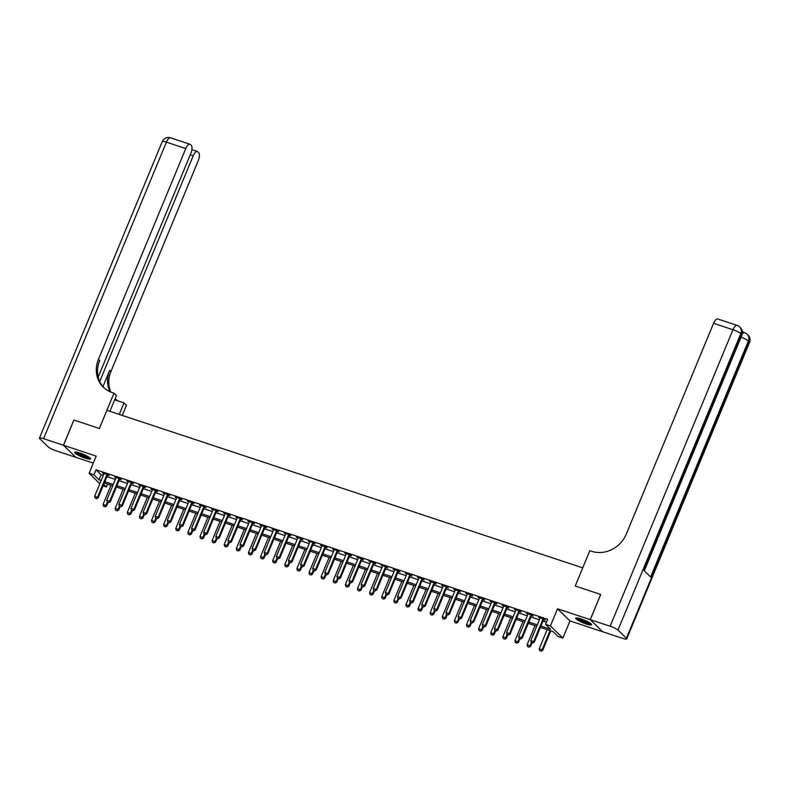 <?xml version="1.0" encoding="UTF-8"?>
<svg xmlns="http://www.w3.org/2000/svg" width="789" height="789" viewBox="0 0 789 789"><rect width="100%" height="100%" fill="white"/><g stroke="black" fill="none" stroke-linecap="round" stroke-linejoin="round"><path stroke-width="1.18" d="M85.192 458.133A8.64 1.47 -157.5 0 0 90.548 458.882A8.64 1.47 -157.5 0 0 79.936 453.024A8.64 1.47 -157.5 0 0 74.58 452.265A8.64 1.47 -157.5 0 0 85.192 458.133M586.247 624A8.64 1.47 -157.5 0 0 591.602 624.76A8.64 1.47 -157.5 0 0 580.99 618.892A8.64 1.47 -157.5 0 0 575.635 618.142A8.64 1.47 -157.5 0 0 586.247 624M107.59 484.111L106.407 486.961L103.103 485.866M98.201 377.053L190.81 153.47A6.647 2.584 108.3 0 0 191.293 145.452L190.297 144.486A6.647 2.584 108.3 0 0 189.883 144.229A6.647 2.584 108.3 0 0 185.77 148.569L166.39 142.158L43.573 438.674L63.436 445.252L73.88 420.034L99.375 428.476L73.929 420.054L63.485 445.262L75.951 457.383L93.28 463.113M557.517 608.812L569.983 620.933L602.697 631.762L590.221 619.641L557.517 608.812L550.416 625.953L562.882 638.074L558.04 636.467L552.981 631.555L540.406 627.393M569.983 620.933L562.882 638.074M600.666 594.423L575.23 586L600.666 594.423L590.221 619.641M540.958 626.062L550.623 629.267L545.564 624.355L547.655 619.306L96.031 469.8L101.081 474.712L103.27 475.432M106.919 476.645L115.381 479.446M119.04 480.659L127.493 483.46M131.152 484.663L139.614 487.464M143.263 488.677L151.725 491.478M155.384 492.691L163.836 495.492M167.495 496.695L175.957 499.496M179.606 500.709L188.068 503.51M191.727 504.723L200.179 507.514M203.838 508.727L212.3 511.528M215.949 512.742L224.411 515.542M228.07 516.746L236.522 519.547M240.181 520.76L248.643 523.561M252.293 524.774L260.755 527.575M264.414 528.778L272.866 531.579M276.525 532.792L284.987 535.593M288.636 536.806L297.098 539.607M300.757 540.81L309.209 543.611M312.868 544.824L321.33 547.625M324.979 548.838L333.441 551.639M337.1 552.842L345.552 555.643M349.211 556.856L357.673 559.657M361.323 560.871L369.785 563.662M373.444 564.875L381.896 567.676M385.555 568.889L394.017 571.69M397.666 572.893L406.128 575.694M409.787 576.907L418.239 579.708M421.898 580.921L430.36 583.722M434.009 584.925L442.471 587.726M446.13 588.939L454.582 591.74M458.241 592.953L466.703 595.754M470.362 596.957L478.815 599.758M482.473 600.971L490.936 603.772M494.585 604.985L503.047 607.777M506.706 608.99L515.158 611.791M518.817 613.004L527.279 615.805M530.928 617.008L539.39 619.809M543.049 621.022L546.471 622.156M543.739 619.582L545.258 620.085L544.41 619.266L538.591 617.333L539.992 618.339M531.628 615.568L533.137 616.071L532.299 615.252L526.48 613.329L527.88 614.325M519.507 611.564L521.026 612.057L520.178 611.238L514.369 609.315L515.769 610.321M507.396 607.55L508.905 608.053L508.067 607.234L502.248 605.301L503.648 606.307M495.285 603.536L496.794 604.039L495.956 603.22L490.137 601.297L491.537 602.293M483.164 599.532L484.683 600.025L483.835 599.206L478.026 597.283L479.426 598.289M471.053 595.517L472.562 596.02L471.723 595.202L465.904 593.279L467.305 594.275M458.942 591.503L460.451 592.006L459.612 591.188L453.793 589.265L455.194 590.271M446.821 587.499L448.339 587.992L447.491 587.174L441.682 585.251L443.083 586.257M434.709 583.485L436.218 583.988L435.38 583.17L429.561 581.246L430.962 582.243M422.598 579.471L424.107 579.974L423.269 579.156L417.45 577.232L418.851 578.238M410.477 575.467L411.996 575.97L411.148 575.151L405.339 573.218L406.739 574.224M398.366 571.453L399.875 571.956L399.037 571.137L393.218 569.214L394.618 570.21M386.255 567.439L387.764 567.942L386.926 567.123L381.107 565.2L382.507 566.206M374.134 563.435L375.653 563.938L374.805 563.119L368.996 561.186L370.386 562.192M362.023 559.421L363.532 559.924L362.693 559.105L356.875 557.182L358.275 558.178M349.912 555.417L351.421 555.91L350.582 555.091L344.763 553.168L346.164 554.174M337.791 551.403L339.309 551.905L338.461 551.087L332.652 549.154L334.043 550.16M325.679 547.388L327.188 547.891L326.35 547.073L320.531 545.15L321.932 546.146M313.568 543.384L315.077 543.877L314.239 543.059L308.42 541.136L309.821 542.142M301.447 539.37L302.966 539.873L302.118 539.055L296.309 537.131L297.7 538.128M289.336 535.356L290.845 535.859L290.007 535.041L284.188 533.117L285.588 534.123M277.225 531.352L278.734 531.845L277.896 531.027L272.077 529.103L273.477 530.109M265.104 527.338L266.623 527.841L265.775 527.022L259.966 525.099L261.356 526.095M252.993 523.324L254.502 523.827L253.663 523.008L247.845 521.085L249.245 522.091M240.882 519.32L242.391 519.823L241.552 519.004L235.733 517.071L237.134 518.077M228.761 515.306L230.28 515.809L229.431 514.99L223.622 513.067L225.013 514.063M216.65 511.292L218.158 511.795L217.32 510.976L211.501 509.053L212.902 510.059M204.538 507.288L206.047 507.791L205.209 506.972L199.39 505.039L200.791 506.045M192.417 503.274L193.936 503.776L193.088 502.958L187.279 501.035L188.67 502.031M180.306 499.269L181.815 499.762L180.977 498.944L175.158 497.021L176.558 498.027M168.195 495.255L169.704 495.758L168.866 494.94L163.047 493.007L164.447 494.013M156.074 491.241L157.593 491.744L156.745 490.926L150.936 489.002L152.326 490.008M143.963 487.237L145.472 487.73L144.634 486.912L138.815 484.988L140.215 485.994M131.852 483.223L133.361 483.726L132.522 482.907L126.704 480.984L128.104 481.98M119.731 479.209L121.25 479.712L120.401 478.893L114.592 476.97L115.983 477.976M107.62 475.205L109.129 475.698L108.29 474.879L102.471 472.956L103.872 473.962M104.01 387.823A27.694 25.08 134.2 0 1 99.67 360.543L98.457 359.36A27.694 25.08 134.2 0 0 103.389 387.241A27.694 25.08 134.2 0 0 112.245 392.597L113.991 393.169L99.375 428.476L106.89 410.319L582.746 567.853L575.23 586L589.847 550.702L591.592 551.284A27.694 25.08 -45.8 0 0 626.269 534.094L713.581 323.303A6.647 2.584 -71.7 0 1 717.684 318.953L737.074 325.374A6.647 2.584 108.3 0 0 732.961 329.723L713.581 323.303M99.848 483.687L89.088 473.242L96.199 456.091L63.485 445.262M89.088 473.242L93.94 474.84L98.99 479.751L101.179 480.481M96.031 469.8L93.94 474.84M545.564 624.355L550.416 625.953M103.724 484.357L106.407 486.961M536.747 626.19L528.295 623.389M524.636 622.176L516.174 619.375M512.525 618.162L504.063 615.361M500.404 614.158L491.951 611.357M488.292 610.144L479.83 607.343M476.181 606.13L467.719 603.329M464.06 602.125L455.608 599.324M451.949 598.111L443.487 595.31M439.838 594.097L431.376 591.296M427.717 590.093L419.265 587.292M415.606 586.079L407.144 583.278M403.495 582.065L395.033 579.274M391.374 578.061L382.921 575.26M379.262 574.047L370.8 571.246M367.141 570.043L358.689 567.242M355.03 566.029L346.568 563.228M342.919 562.015L334.457 559.214M330.798 558.01L322.346 555.209M318.687 553.996L310.225 551.195M306.576 549.982L298.114 547.181M294.455 545.978L286.003 543.177M282.344 541.964L273.882 539.163M270.233 537.95L261.77 535.149M258.111 533.946L249.659 531.145M246 529.932L237.538 527.131M233.889 525.918L225.427 523.127M221.768 521.914L213.316 519.113M209.657 517.9L201.195 515.099M197.546 513.895L189.084 511.094M185.425 509.881L176.973 507.08M173.314 505.867L164.852 503.066M161.203 501.863L152.741 499.062M149.082 497.849L140.629 495.048M136.97 493.835L128.508 491.034M124.859 489.831L116.397 487.03M112.738 485.817L104.286 483.016M104.838 481.684L113.291 484.485M116.95 485.699L125.412 488.499M129.061 489.713L137.523 492.514M141.182 493.717L149.634 496.518M153.293 497.731L161.755 500.532M165.404 501.745L173.866 504.536M177.525 505.749L185.977 508.55M189.636 509.763L198.098 512.564M201.747 513.767L210.209 516.568M213.868 517.781L222.32 520.582M225.979 521.795L234.441 524.596M238.091 525.799L246.553 528.6M250.212 529.813L258.664 532.614M262.323 533.828L270.785 536.628M274.434 537.832L282.896 540.633M286.555 541.846L295.007 544.647M298.666 545.86L307.128 548.661M310.777 549.864L319.239 552.665M322.898 553.878L331.35 556.679M335.009 557.892L343.471 560.683M347.121 561.896L355.583 564.697M359.242 565.91L367.694 568.711M371.353 569.914L379.815 572.715M383.464 573.928L391.926 576.729M395.585 577.942L404.037 580.743M407.696 581.947L416.158 584.748M419.807 585.961L428.269 588.762M431.928 589.975L440.38 592.776M444.039 593.979L452.501 596.78M456.15 597.993L464.613 600.794M468.272 602.007L476.724 604.808M480.383 606.011L488.845 608.812M492.494 610.025L500.956 612.826M504.615 614.039L513.067 616.83M516.726 618.043L525.188 620.844M528.837 622.057L537.299 624.858M101.081 474.712L98.99 479.751M531.204 642.424L532.762 643.005L531.204 642.424L530.77 640.629L539.962 618.438A1.105 1.006 -45.8 0 0 540.041 618.112L540.071 617.826M543.226 618.872L543.039 619.109A1.105 1.006 -45.8 0 0 542.862 619.404L533.68 641.585L534.281 642.177L532.762 643.005M544.085 619.158L543.641 619.7A1.105 1.006 -45.8 0 0 543.473 619.986L534.281 642.177M530.77 640.629L533.68 641.585L532.654 642.907M547.142 629.622L539.193 648.814L542.102 649.771L550.051 630.589M541.086 651.093L539.627 650.609L541.185 651.191L542.102 649.771L542.704 650.363L550.801 630.835M539.193 648.814L539.627 650.609M541.185 651.191L542.704 650.363M519.093 638.409L520.641 638.991L519.093 638.409L518.649 636.615L527.841 614.424A1.105 1.006 -45.8 0 0 527.93 614.108L527.949 613.812M531.115 614.858L530.928 615.095A1.105 1.006 -45.8 0 0 530.75 615.39L521.559 637.581L522.17 638.163L520.641 638.991M531.964 615.144L531.53 615.686A1.105 1.006 -45.8 0 0 531.362 615.982L522.17 638.163M518.649 636.615L521.559 637.581L520.543 638.893M506.972 634.405L508.53 634.977L506.972 634.405L506.538 632.6L515.73 610.42A1.105 1.006 -45.8 0 0 515.809 610.094L515.838 609.808M519.004 610.854L518.807 611.09A1.105 1.006 -45.8 0 0 518.639 611.376L509.447 633.567L510.049 634.159L508.53 634.977M519.852 611.13L519.418 611.682A1.105 1.006 -45.8 0 0 519.241 611.968L510.049 634.159M506.538 632.6L509.447 633.567L508.432 634.879M494.861 630.391L496.419 630.973L494.861 630.391L494.427 628.596L503.619 606.406A1.105 1.006 -45.8 0 0 503.698 606.08L503.727 605.794M506.883 606.84L506.696 607.076A1.105 1.006 -45.8 0 0 506.518 607.372L497.336 629.553L497.938 630.145L496.419 630.973M507.741 607.126L507.297 607.668A1.105 1.006 -45.8 0 0 507.13 607.954L497.938 630.145M494.427 628.596L497.336 629.553L496.311 630.875M535.031 625.618L527.082 644.8L529.991 645.767L531.332 642.532M528.965 647.079L527.516 646.595L529.074 647.177L529.991 645.767L530.593 646.359L532.072 642.779M527.082 644.8L527.516 646.595M529.074 647.177L530.593 646.359M522.91 621.604L514.961 640.796L517.87 641.753L519.211 638.518M516.854 643.074L515.404 642.591L516.953 643.173L517.87 641.753L518.481 642.345L519.961 638.765M514.961 640.796L515.404 642.591M516.953 643.173L518.481 642.345M510.799 617.59L502.849 636.782L505.759 637.749L507.1 634.504M504.743 639.06L503.283 638.577L504.842 639.159L505.759 637.749L506.36 638.331L507.85 634.75M502.849 636.782L503.283 638.577M504.842 639.159L506.36 638.331M482.75 626.377L484.298 626.959L482.75 626.377L482.306 624.582L491.498 602.392A1.105 1.006 -45.8 0 0 491.586 602.076L491.606 601.78M494.772 602.826L494.585 603.072A1.105 1.006 -45.8 0 0 494.407 603.358L485.215 625.549L485.827 626.131L484.298 626.959M495.62 603.112L495.186 603.654A1.105 1.006 -45.8 0 0 495.019 603.95L485.827 626.131M482.306 624.582L485.215 625.549L484.199 626.861M498.687 613.586L490.738 632.768L493.648 633.735L494.989 630.5M492.622 635.046L491.172 634.573L492.731 635.145L493.648 633.735L494.249 634.326L495.729 630.746M490.738 632.768L491.172 634.573M492.731 635.145L494.249 634.326M590.783 623.606A7.476 1.272 22.5 0 1 582.647 621.476A7.476 1.272 22.5 0 1 577.025 617.905M578.051 618.073A6.923 1.183 -157.5 0 0 582.953 620.904A6.923 1.183 -157.5 0 0 589.935 623.004M576.197 617.886A8.59 1.46 -157.5 0 0 582.46 621.594A8.59 1.46 -157.5 0 0 591.385 624.178M89.729 457.728A7.476 1.272 22.5 0 1 88.141 457.768A7.476 1.272 22.5 0 1 80.567 455.135A7.476 1.272 22.5 0 1 75.971 452.038M76.997 452.205A6.923 1.183 -157.5 0 0 81.819 454.997A6.923 1.183 -157.5 0 0 87.954 457.038A6.923 1.183 -157.5 0 0 88.881 457.127M75.133 452.008A8.59 1.46 -157.5 0 0 80.961 455.529A8.59 1.46 -157.5 0 0 88.91 458.212A8.59 1.46 -157.5 0 0 90.331 458.301M742.469 332.277A6.647 2.584 -71.7 0 1 743.199 332.258L744.658 332.741A6.647 2.584 108.3 0 0 742.291 334.033M743.425 332.337L742.36 331.301M590.271 619.661L602.747 631.772L622.61 638.35A6.647 1.134 -157.5 0 0 626.732 638.932A6.647 1.134 -157.5 0 0 626.407 638.311L617.974 630.125A6.647 1.134 -157.5 0 0 610.144 626.229L590.271 619.661L600.715 594.442M610.144 626.229L732.961 329.723A6.647 1.134 22.5 0 1 740.802 333.609L741.64 334.428L643.883 570.427L650.629 576.976L748.376 340.976L749.225 341.795A6.647 1.134 22.5 0 1 749.55 342.416L626.732 638.932M119.257 414.412L124.021 402.913L114.661 399.816M124.021 402.913L126.457 405.29L122.265 415.408M113.991 393.169L116.437 395.545L109.908 411.316M99.72 381.481L193.206 155.798A6.647 2.584 108.3 0 1 197.319 151.449A6.647 2.584 108.3 0 1 197.733 151.705L198.729 152.672A6.647 2.584 108.3 0 1 198.246 160.69L110.933 371.481A27.694 25.08 134.2 0 0 110.825 392.074M109.987 391.719A27.694 25.08 134.2 0 1 109.72 370.297L102.955 386.64M43.573 438.674A6.647 1.134 -157.5 0 0 39.45 438.092A6.647 1.134 -157.5 0 0 39.775 438.714L48.198 446.899A6.647 1.134 -157.5 0 0 56.039 450.785L75.912 457.344M63.436 445.252L75.912 457.364M98.457 359.36L185.77 148.569M115.263 398.761A27.694 25.08 134.2 0 1 115.155 398.642A27.694 25.08 134.2 0 0 118.153 400.97M470.629 622.373L472.187 622.945L470.629 622.373L470.195 620.568L479.387 598.387A1.105 1.006 -45.8 0 0 479.465 598.062L479.495 597.776M482.661 598.821L482.464 599.058A1.105 1.006 -45.8 0 0 482.296 599.344L473.104 621.535L473.706 622.126L472.187 622.945M483.509 599.098L483.075 599.65A1.105 1.006 -45.8 0 0 482.898 599.936L473.706 622.126M470.195 620.568L473.104 621.535L472.088 622.856M486.566 609.572L478.617 628.764L481.527 629.721L482.868 626.486M480.511 631.042L479.061 630.559L480.609 631.141L481.527 629.721L482.138 630.312L483.618 626.732M478.617 628.764L479.061 630.559M480.609 631.141L482.138 630.312M458.517 618.359L460.076 618.941L458.517 618.359L458.084 616.564L467.275 594.373A1.105 1.006 -45.8 0 0 467.354 594.058L467.384 593.762M470.54 594.807L470.352 595.044A1.105 1.006 -45.8 0 0 470.175 595.34L460.993 617.521L461.595 618.112L460.076 618.941M471.398 595.093L470.954 595.636A1.105 1.006 -45.8 0 0 470.786 595.922L461.595 618.112M458.084 616.564L460.993 617.521L459.967 618.842M474.455 605.558L466.506 624.75L469.416 625.716L470.757 622.472M468.4 627.028L466.94 626.545L468.498 627.127L469.416 625.716L470.017 626.298L471.506 622.728M466.506 624.75L466.94 626.545M468.498 627.127L470.017 626.298M446.406 614.345L447.955 614.927L446.406 614.345L445.963 612.55L455.154 590.359A1.105 1.006 -45.8 0 0 455.233 590.044L455.263 589.748M458.429 590.793L458.241 591.04A1.105 1.006 -45.8 0 0 458.064 591.326L448.872 613.517L449.483 614.108L447.955 614.927M459.277 591.079L458.843 591.622A1.105 1.006 -45.8 0 0 458.675 591.918L449.483 614.108M445.963 612.55L448.872 613.517L447.856 614.828M462.344 601.553L454.395 620.736L457.304 621.702L458.636 618.468M456.279 623.014L454.829 622.541L456.387 623.113L457.304 621.702L457.906 622.294L459.385 618.714M454.395 620.736L454.829 622.541M456.387 623.113L457.906 622.294M434.285 610.341L435.844 610.923L434.285 610.341L433.851 608.546L443.043 586.355A1.105 1.006 -45.8 0 0 443.122 586.03L443.152 585.744M446.318 586.789L446.12 587.026A1.105 1.006 -45.8 0 0 445.953 587.312L436.761 609.502L437.362 610.094L435.844 610.923M447.166 587.065L446.732 587.618A1.105 1.006 -45.8 0 0 446.554 587.904L437.362 610.094M433.851 608.546L436.761 609.502L435.745 610.824M450.223 597.539L442.274 616.732L445.183 617.688L446.525 614.453M444.168 619.01L442.718 618.527L444.266 619.109L445.183 617.688L445.795 618.28L447.274 614.7M442.274 616.732L442.718 618.527M444.266 619.109L445.795 618.28M422.174 606.327L423.732 606.909L422.174 606.327L421.74 604.532L430.932 582.341A1.105 1.006 -45.8 0 0 431.011 582.026L431.041 581.73M434.197 582.775L434.009 583.012A1.105 1.006 -45.8 0 0 433.832 583.308L424.65 605.498L425.251 606.08L423.732 606.909M435.055 583.061L434.611 583.604A1.105 1.006 -45.8 0 0 434.443 583.899L425.251 606.08M421.74 604.532L424.65 605.498L423.624 606.81M438.112 593.535L430.163 612.718L433.072 613.684L434.414 610.449M432.056 614.996L430.597 614.513L432.155 615.095L433.072 613.684L433.674 614.266L435.163 610.696M430.163 612.718L430.597 614.513M432.155 615.095L433.674 614.266M410.063 602.323L411.611 602.895L410.063 602.323L409.619 600.518L418.811 578.337A1.105 1.006 -45.8 0 0 418.89 578.012L418.92 577.716M422.085 578.761L421.898 579.008A1.105 1.006 -45.8 0 0 421.721 579.294L412.529 601.484L413.14 602.076L411.611 602.895M422.934 579.047L422.5 579.59A1.105 1.006 -45.8 0 0 422.332 579.885L413.14 602.076M409.619 600.518L412.529 601.484L411.513 602.796M426.001 589.521L418.052 608.704L420.961 609.67L422.293 606.435M419.935 610.992L418.486 610.508L420.044 611.081L420.961 609.67L421.563 610.262L423.042 606.682M418.052 608.704L418.486 610.508M420.044 611.081L421.563 610.262M397.942 598.309L399.5 598.89L397.942 598.309L397.508 596.514L406.7 574.323A1.105 1.006 -45.8 0 0 406.779 573.997L406.808 573.711M409.974 574.757L409.777 574.994A1.105 1.006 -45.8 0 0 409.609 575.28L400.417 597.47L401.019 598.062L399.5 598.89M410.822 575.033L410.388 575.585A1.105 1.006 -45.8 0 0 410.211 575.871L401.019 598.062M397.508 596.514L400.417 597.47L399.402 598.792M413.88 585.507L405.931 604.699L408.84 605.656L410.181 602.421M407.824 606.978L406.374 606.494L407.923 607.076L408.84 605.656L409.452 606.248L410.931 602.668M405.931 604.699L406.374 606.494M407.923 607.076L409.452 606.248M385.831 594.295L387.389 594.876L385.831 594.295L385.397 592.5L394.589 570.309A1.105 1.006 -45.8 0 0 394.668 569.993L394.697 569.697M397.853 570.743L397.666 570.98A1.105 1.006 -45.8 0 0 397.488 571.275L388.296 593.466L388.908 594.048L387.389 594.876M398.711 571.029L398.267 571.571A1.105 1.006 -45.8 0 0 398.1 571.867L388.908 594.048M385.397 592.5L388.296 593.466L387.281 594.778M401.769 581.503L393.819 600.685L396.729 601.652L398.07 598.417M395.713 602.964L394.253 602.48L395.812 603.062L396.729 601.652L397.331 602.244L398.82 598.664M393.819 600.685L394.253 602.48M395.812 603.062L397.331 602.244M373.72 590.29L375.268 590.862L373.72 590.29L373.276 588.486L382.468 566.305A1.105 1.006 -45.8 0 0 382.547 565.979L382.576 565.683M385.742 566.739L385.545 566.975A1.105 1.006 -45.8 0 0 385.377 567.261L376.185 589.452L376.797 590.044L375.268 590.862M386.59 567.015L386.156 567.557A1.105 1.006 -45.8 0 0 385.989 567.853L376.797 590.044M373.276 588.486L376.185 589.452L375.169 590.764M389.658 577.489L381.708 596.681L384.618 597.638L385.949 594.403M383.592 598.959L382.142 598.476L383.701 599.058L384.618 597.638L385.219 598.23L386.699 594.65M381.708 596.681L382.142 598.476M383.701 599.058L385.219 598.23M361.599 586.276L363.157 586.858L361.599 586.276L361.165 584.481L370.357 562.291A1.105 1.006 -45.8 0 0 370.435 561.965L370.465 561.679M373.631 562.725L373.434 562.961A1.105 1.006 -45.8 0 0 373.266 563.257L364.074 585.438L364.676 586.03L363.157 586.858M374.479 563.011L374.045 563.553A1.105 1.006 -45.8 0 0 373.868 563.839L364.676 586.03M361.165 584.481L364.074 585.438L363.058 586.76M377.536 573.475L369.587 592.667L372.497 593.624L373.838 590.389M371.481 594.945L370.031 594.462L371.58 595.044L372.497 593.624L373.108 594.216L374.588 590.636M369.587 592.667L370.031 594.462M371.58 595.044L373.108 594.216M349.488 582.262L351.046 582.844L349.488 582.262L349.054 580.467L358.245 558.277A1.105 1.006 -45.8 0 0 358.324 557.961L358.354 557.665M361.51 558.711L361.323 558.947A1.105 1.006 -45.8 0 0 361.145 559.243L351.953 581.434L352.565 582.016L351.046 582.844M362.368 558.997L361.924 559.539A1.105 1.006 -45.8 0 0 361.757 559.835L352.565 582.016M349.054 580.467L351.953 581.434L350.937 582.746M365.425 569.471L357.476 588.653L360.386 589.62L361.727 586.385M359.37 590.931L357.91 590.458L359.468 591.03L360.386 589.62L360.987 590.211L362.476 586.631M357.476 588.653L357.91 590.458M359.468 591.03L360.987 590.211M337.376 578.258L338.925 578.83L337.376 578.258L336.933 576.453L346.124 554.272A1.105 1.006 -45.8 0 0 346.203 553.947L346.233 553.661M349.399 554.706L349.202 554.943A1.105 1.006 -45.8 0 0 349.034 555.229L339.842 577.42L340.453 578.012L338.925 578.83M350.247 554.983L349.813 555.535A1.105 1.006 -45.8 0 0 349.645 555.821L340.453 578.012M336.933 576.453L339.842 577.42L338.826 578.731M353.314 565.457L345.365 584.649L348.265 585.606L349.606 582.371M347.249 586.927L345.799 586.444L347.357 587.026L348.265 585.606L348.876 586.197L350.355 582.617M345.365 584.649L345.799 586.444M347.357 587.026L348.876 586.197M325.255 574.244L326.814 574.826L325.255 574.244L324.821 572.449L334.013 550.258A1.105 1.006 -45.8 0 0 334.092 549.943L334.122 549.647M337.278 550.692L337.09 550.929A1.105 1.006 -45.8 0 0 336.923 551.225L327.731 573.406L328.332 573.997L326.814 574.826M338.136 550.978L337.702 551.521A1.105 1.006 -45.8 0 0 337.524 551.807L328.332 573.997M324.821 572.449L327.731 573.406L326.715 574.727M341.193 561.443L333.244 580.635L336.153 581.601L337.495 578.357M335.138 582.913L333.688 582.43L335.236 583.012L336.153 581.601L336.765 582.183L338.244 578.603M333.244 580.635L333.688 582.43M335.236 583.012L336.765 582.183M313.144 570.23L314.703 570.812L313.144 570.23L312.71 568.435L321.902 546.244A1.105 1.006 -45.8 0 0 321.981 545.929L322.011 545.633M325.167 546.678L324.979 546.925A1.105 1.006 -45.8 0 0 324.802 547.211L315.61 569.402L316.221 569.993L314.703 570.812M326.025 546.964L325.581 547.507A1.105 1.006 -45.8 0 0 325.413 547.803L316.221 569.993M312.71 568.435L315.61 569.402L314.594 570.713M329.082 557.438L321.133 576.621L324.042 577.587L325.384 574.353M323.026 578.899L321.567 578.426L323.125 578.998L324.042 577.587L324.644 578.179L326.133 574.599M321.133 576.621L321.567 578.426M323.125 578.998L324.644 578.179M301.033 566.226L302.582 566.798L301.033 566.226L300.589 564.421L309.781 542.24A1.105 1.006 -45.8 0 0 309.86 541.915L309.89 541.629M313.055 542.674L312.858 542.911A1.105 1.006 -45.8 0 0 312.691 543.197L303.499 565.388L304.11 565.979L302.582 566.798M313.904 542.95L313.47 543.503A1.105 1.006 -45.8 0 0 313.302 543.789L304.11 565.979M300.589 564.421L303.499 565.388L302.483 566.709M316.971 553.424L309.022 572.617L311.921 573.573L313.263 570.339M310.905 574.895L309.456 574.412L311.014 574.994L311.921 573.573L312.533 574.165L314.012 570.585M309.022 572.617L309.456 574.412M311.014 574.994L312.533 574.165M288.912 562.212L290.47 562.794L288.912 562.212L288.478 560.417L297.67 538.226A1.105 1.006 -45.8 0 0 297.749 537.911L297.778 537.615M300.934 538.66L300.747 538.897A1.105 1.006 -45.8 0 0 300.579 539.193L291.388 561.374L291.989 561.965L290.47 562.794M301.792 538.946L301.359 539.489A1.105 1.006 -45.8 0 0 301.181 539.775L291.989 561.965M288.478 560.417L291.388 561.374L290.372 562.695M304.85 549.42L296.901 568.603L299.81 569.569L301.151 566.324M298.794 570.881L297.345 570.398L298.893 570.98L299.81 569.569L300.422 570.151L301.901 566.581M296.901 568.603L297.345 570.398M298.893 570.98L300.422 570.151M276.801 558.198L278.359 558.78L276.801 558.198L276.367 556.403L285.559 534.212A1.105 1.006 -45.8 0 0 285.638 533.897L285.667 533.601M288.823 534.646L288.636 534.893A1.105 1.006 -45.8 0 0 288.458 535.179L279.267 557.369L279.878 557.961L278.359 558.78M289.681 534.932L289.238 535.475A1.105 1.006 -45.8 0 0 289.07 535.77L279.878 557.961M276.367 556.403L279.267 557.369L278.251 558.681M292.739 545.406L284.79 564.589L287.699 565.555L289.04 562.32M286.683 566.867L285.224 566.394L286.782 566.966L287.699 565.555L288.301 566.147L289.79 562.567M284.79 564.589L285.224 566.394M286.782 566.966L288.301 566.147M264.69 554.194L266.238 554.775L264.69 554.194L264.246 552.399L273.438 530.208A1.105 1.006 -45.8 0 0 273.517 529.883L273.546 529.597M276.712 530.642L276.515 530.879A1.105 1.006 -45.8 0 0 276.347 531.165L267.155 553.355L267.767 553.947L266.238 554.775M277.56 530.918L277.126 531.47A1.105 1.006 -45.8 0 0 276.949 531.756L267.767 553.947M264.246 552.399L267.155 553.355L266.14 554.677M280.628 541.392L272.678 560.584L275.578 561.541L276.919 558.306M274.562 562.863L273.112 562.379L274.671 562.961L275.578 561.541L276.189 562.133L277.669 558.553M272.678 560.584L273.112 562.379M274.671 562.961L276.189 562.133M252.569 550.18L254.127 550.761L252.569 550.18L252.135 548.385L261.327 526.194A1.105 1.006 -45.8 0 0 261.406 525.878L261.435 525.582M264.591 526.628L264.404 526.865A1.105 1.006 -45.8 0 0 264.236 527.16L255.044 549.351L255.646 549.933L254.127 550.761M265.449 526.914L265.015 527.456A1.105 1.006 -45.8 0 0 264.838 527.752L255.646 549.933M252.135 548.385L255.044 549.351L254.028 550.663M268.507 537.388L260.557 556.57L263.467 557.537L264.808 554.302M262.451 558.849L261.001 558.365L262.55 558.947L263.467 557.537L264.078 558.119L265.558 554.549M260.557 556.57L261.001 558.365M262.55 558.947L264.078 558.119M240.458 546.175L242.016 546.747L240.458 546.175L240.024 544.371L249.216 522.19A1.105 1.006 -45.8 0 0 249.294 521.864L249.324 521.568M252.48 522.614L252.293 522.86A1.105 1.006 -45.8 0 0 252.115 523.146L242.923 545.337L243.535 545.929L242.016 546.747M253.338 522.9L252.894 523.442A1.105 1.006 -45.8 0 0 252.727 523.738L243.535 545.929M240.024 544.371L242.923 545.337L241.907 546.649M256.395 533.374L248.446 552.556L251.356 553.523L252.697 550.288M250.34 554.845L248.88 554.361L250.438 554.933L251.356 553.523L251.957 554.115L253.447 550.535M248.446 552.556L248.88 554.361M250.438 554.933L251.957 554.115M228.346 542.161L229.895 542.743L228.346 542.161L227.903 540.366L237.094 518.176A1.105 1.006 -45.8 0 0 237.173 517.85L237.203 517.564M240.369 518.61L240.172 518.846A1.105 1.006 -45.8 0 0 240.004 519.132L230.812 541.323L231.424 541.915L229.895 542.743M241.217 518.886L240.783 519.438A1.105 1.006 -45.8 0 0 240.606 519.724L231.424 541.915M227.903 540.366L230.812 541.323L229.796 542.645M244.284 529.36L236.335 548.552L239.235 549.509L240.576 546.274M238.219 550.83L236.769 550.347L238.327 550.929L239.235 549.509L239.846 550.101L241.326 546.521M236.335 548.552L236.769 550.347M238.327 550.929L239.846 550.101M216.225 538.147L217.784 538.729L216.225 538.147L215.792 536.352L224.983 514.162A1.105 1.006 -45.8 0 0 225.062 513.846L225.092 513.55M228.248 514.596L228.06 514.832A1.105 1.006 -45.8 0 0 227.893 515.128L218.701 537.319L219.303 537.901L217.784 538.729M229.106 514.882L228.672 515.424A1.105 1.006 -45.8 0 0 228.494 515.72L219.303 537.901M215.792 536.352L218.701 537.319L217.685 538.631M232.163 525.356L224.214 544.538L227.124 545.505L228.465 542.27M226.108 546.816L224.658 546.333L226.206 546.915L227.124 545.505L227.735 546.096L229.214 542.516M224.214 544.538L224.658 546.333M226.206 546.915L227.735 546.096M204.114 534.143L205.673 534.715L204.114 534.143L203.68 532.338L212.862 510.158A1.105 1.006 -45.8 0 0 212.951 509.832L212.981 509.536M216.137 510.591L215.949 510.828A1.105 1.006 -45.8 0 0 215.772 511.114L206.58 533.305L207.191 533.897L205.673 534.715M216.995 510.868L216.551 511.42A1.105 1.006 -45.8 0 0 216.383 511.706L207.191 533.897M203.68 532.338L206.58 533.305L205.564 534.617M220.052 521.342L212.103 540.534L215.012 541.491L216.354 538.256M213.997 542.812L212.537 542.329L214.095 542.911L215.012 541.491L215.614 542.082L217.103 538.502M212.103 540.534L212.537 542.329M214.095 542.911L215.614 542.082M192.003 530.129L193.552 530.711L192.003 530.129L191.559 528.334L200.751 506.144A1.105 1.006 -45.8 0 0 200.83 505.818L200.86 505.532M204.026 506.577L203.828 506.814A1.105 1.006 -45.8 0 0 203.661 507.11L194.469 529.291L195.08 529.883L193.552 530.711M204.874 506.863L204.44 507.406A1.105 1.006 -45.8 0 0 204.262 507.692L195.08 529.883M191.559 528.334L194.469 529.291L193.453 530.612M207.931 517.328L199.992 536.52L202.891 537.487L204.233 534.242M201.876 538.798L200.426 538.315L201.984 538.897L202.891 537.487L203.503 538.068L204.982 534.488M199.992 536.52L200.426 538.315M201.984 538.897L203.503 538.068M179.882 526.115L181.44 526.697L179.882 526.115L179.448 524.32L188.64 502.129A1.105 1.006 -45.8 0 0 188.719 501.814L188.749 501.518M191.905 502.563L191.717 502.8A1.105 1.006 -45.8 0 0 191.549 503.096L182.358 525.287L182.959 525.869L181.44 526.697M192.763 502.849L192.329 503.392A1.105 1.006 -45.8 0 0 192.151 503.688L182.959 525.869M179.448 524.32L182.358 525.287L181.342 526.598M195.82 513.323L187.871 532.506L190.78 533.472L192.121 530.238M189.764 534.784L188.315 534.311L189.863 534.883L190.78 533.472L191.392 534.064L192.871 530.484M187.871 532.506L188.315 534.311M189.863 534.883L191.392 534.064M167.771 522.111L169.329 522.683L167.771 522.111L167.337 520.306L176.519 498.125A1.105 1.006 -45.8 0 0 176.608 497.8L176.637 497.514M179.793 498.559L179.606 498.796A1.105 1.006 -45.8 0 0 179.428 499.082L170.237 521.273L170.848 521.864L169.329 522.683M180.651 498.835L180.208 499.388A1.105 1.006 -45.8 0 0 180.04 499.674L170.848 521.864M167.337 520.306L170.237 521.273L169.221 522.584M183.709 509.309L175.76 528.502L178.669 529.458L180.01 526.224M177.653 530.78L176.194 530.297L177.752 530.879L178.669 529.458L179.271 530.05L180.76 526.47M175.76 528.502L176.194 530.297M177.752 530.879L179.271 530.05M155.66 518.097L157.208 518.679L155.66 518.097L155.216 516.302L164.408 494.111A1.105 1.006 -45.8 0 0 164.487 493.796L164.516 493.5M167.682 494.545L167.485 494.782A1.105 1.006 -45.8 0 0 167.317 495.078L158.125 517.259L158.737 517.85L157.208 518.679M168.53 494.831L168.096 495.374A1.105 1.006 -45.8 0 0 167.919 495.66L158.737 517.85M155.216 516.302L158.125 517.259L157.11 518.58M171.588 505.295L163.648 524.488L166.548 525.454L167.889 522.21M165.532 526.766L164.082 526.283L165.641 526.865L166.548 525.454L167.16 526.036L168.639 522.456M163.648 524.488L164.082 526.283M165.641 526.865L167.16 526.036M143.539 514.083L145.097 514.665L143.539 514.083L143.105 512.288L152.297 490.097A1.105 1.006 -45.8 0 0 152.376 489.782L152.405 489.486M155.561 490.531L155.374 490.778A1.105 1.006 -45.8 0 0 155.206 491.064L146.014 513.254L146.616 513.846L145.097 514.665M156.419 490.817L155.985 491.36A1.105 1.006 -45.8 0 0 155.808 491.655L146.616 513.846M143.105 512.288L146.014 513.254L144.998 514.566M159.477 501.291L151.527 520.474L154.437 521.44L155.778 518.205M153.421 522.752L151.971 522.279L153.52 522.851L154.437 521.44L155.048 522.032L156.528 518.452M151.527 520.474L151.971 522.279M153.52 522.851L155.048 522.032M131.428 510.079L132.976 510.661L131.428 510.079L130.994 508.284L140.176 486.093A1.105 1.006 -45.8 0 0 140.264 485.768L140.294 485.482M143.45 486.527L143.263 486.764A1.105 1.006 -45.8 0 0 143.085 487.05L133.893 509.24L134.505 509.832L132.976 510.661M144.308 486.803L143.864 487.355A1.105 1.006 -45.8 0 0 143.697 487.641L134.505 509.832M130.994 508.284L133.893 509.24L132.877 510.562M147.365 497.277L139.416 516.47L142.326 517.426L143.667 514.191M141.31 518.748L139.85 518.265L141.409 518.846L142.326 517.426L142.927 518.018L144.417 514.438M139.416 516.47L139.85 518.265M141.409 518.846L142.927 518.018M119.307 506.065L120.865 506.646L119.307 506.065L118.873 504.27L128.065 482.079A1.105 1.006 -45.8 0 0 128.143 481.763L128.173 481.468M131.339 482.513L131.142 482.75A1.105 1.006 -45.8 0 0 130.974 483.046L121.782 505.226L122.394 505.818L120.865 506.646M132.187 482.799L131.753 483.341A1.105 1.006 -45.8 0 0 131.576 483.627L122.394 505.818M118.873 504.27L121.782 505.226L120.766 506.548M135.244 493.273L127.305 512.456L130.205 513.422L131.546 510.177M129.189 514.734L127.739 514.25L129.297 514.832L130.205 513.422L130.816 514.004L132.296 510.434M127.305 512.456L127.739 514.25M129.297 514.832L130.816 514.004M107.196 502.051L108.754 502.632L107.196 502.051L106.762 500.256L115.953 478.065A1.105 1.006 -45.8 0 0 116.032 477.749L116.062 477.453M119.218 478.499L119.031 478.745A1.105 1.006 -45.8 0 0 118.863 479.031L109.671 501.222L110.273 501.814L108.754 502.632M120.076 478.785L119.642 479.327A1.105 1.006 -45.8 0 0 119.464 479.623L110.273 501.814M106.762 500.256L109.671 501.222L108.655 502.534M123.133 489.259L115.184 508.441L118.094 509.408L119.435 506.173M117.078 510.72L115.628 510.246L117.176 510.818L118.094 509.408L118.705 510L120.184 506.42M115.184 508.441L115.628 510.246M117.176 510.818L118.705 510M95.084 498.046L96.633 498.628L95.084 498.046L94.65 496.251L103.832 474.061A1.105 1.006 -45.8 0 0 103.921 473.735L103.951 473.449M107.107 474.495L106.919 474.731A1.105 1.006 -45.8 0 0 106.742 475.017L97.55 497.208L98.161 497.8L96.633 498.628M107.955 474.771L107.521 475.323A1.105 1.006 -45.8 0 0 107.353 475.609L98.161 497.8M94.65 496.251L97.55 497.208L96.534 498.53M111.022 485.245L103.073 504.437L105.982 505.394L107.324 502.159M104.967 506.716L103.507 506.232L105.065 506.814L105.982 505.394L106.584 505.986L108.073 502.406M103.073 504.437L103.507 506.232M105.065 506.814L106.584 505.986M542.862 619.404L543.473 619.986M543.039 619.109L543.641 619.7M530.75 615.39L531.362 615.982M530.928 615.095L531.53 615.686M518.639 611.376L519.241 611.968M518.807 611.09L519.418 611.682M506.518 607.372L507.13 607.954M506.696 607.076L507.297 607.668M494.407 603.358L495.019 603.95M494.585 603.072L495.186 603.654M626.407 638.311L749.225 341.795A6.647 6.016 -45.8 0 0 748.041 335.108L747.203 334.289A6.647 6.016 134.2 0 1 748.376 340.976A6.647 1.134 22.5 0 0 741.049 337.258M644.297 570.832L741.966 335.049A6.647 1.134 22.5 0 0 741.64 334.428A6.647 6.016 -45.8 0 0 740.457 327.731L739.618 326.912A6.647 6.016 134.2 0 1 740.802 333.609L617.974 630.125M109.72 370.297L110.933 371.481M193.206 155.798L190.257 154.812M166.39 142.158A6.647 2.584 -71.7 0 1 170.503 137.809A6.647 6.647 0 0 0 162.268 141.576A6.647 1.134 22.5 0 1 166.39 142.158M482.296 599.344L482.898 599.936M482.464 599.058L483.075 599.65M470.175 595.34L470.786 595.922M470.352 595.044L470.954 595.636M458.064 591.326L458.675 591.918M458.241 591.04L458.843 591.622M445.953 587.312L446.554 587.904M446.12 587.026L446.732 587.618M433.832 583.308L434.443 583.899M434.009 583.012L434.611 583.604M421.721 579.294L422.332 579.885M421.898 579.008L422.5 579.59M409.609 575.28L410.211 575.871M409.777 574.994L410.388 575.585M397.488 571.275L398.1 571.867M397.666 570.98L398.267 571.571M385.377 567.261L385.989 567.853M385.545 566.975L386.156 567.557M373.266 563.257L373.868 563.839M373.434 562.961L374.045 563.553M361.145 559.243L361.757 559.835M361.323 558.947L361.924 559.539M349.034 555.229L349.645 555.821M349.202 554.943L349.813 555.535M336.923 551.225L337.524 551.807M337.09 550.929L337.702 551.521M324.802 547.211L325.413 547.803M324.979 546.925L325.581 547.507M312.691 543.197L313.302 543.789M312.858 542.911L313.47 543.503M300.579 539.193L301.181 539.775M300.747 538.897L301.359 539.489M288.458 535.179L289.07 535.77M288.636 534.893L289.238 535.475M276.347 531.165L276.949 531.756M276.515 530.879L277.126 531.47M264.236 527.16L264.838 527.752M264.404 526.865L265.015 527.456M252.115 523.146L252.727 523.738M252.293 522.86L252.894 523.442M240.004 519.132L240.606 519.724M240.172 518.846L240.783 519.438M227.893 515.128L228.494 515.72M228.06 514.832L228.672 515.424M215.772 511.114L216.383 511.706M215.949 510.828L216.551 511.42M203.661 507.11L204.262 507.692M203.828 506.814L204.44 507.406M191.549 503.096L192.151 503.688M191.717 502.8L192.329 503.392M179.428 499.082L180.04 499.674M179.606 498.796L180.208 499.388M167.317 495.078L167.919 495.66M167.485 494.782L168.096 495.374M155.206 491.064L155.808 491.655M155.374 490.778L155.985 491.36M143.085 487.05L143.697 487.641M143.263 486.764L143.864 487.355M130.974 483.046L131.576 483.627M131.142 482.75L131.753 483.341M118.863 479.031L119.464 479.623M119.031 478.745L119.642 479.327M106.742 475.017L107.353 475.609M106.919 474.731L107.521 475.323M741.966 335.049A6.647 6.647 0 0 0 740.457 327.731M739.618 326.912A6.647 6.647 0 0 0 737.074 325.374M749.55 342.416A6.647 6.647 0 0 0 748.041 335.108M747.203 334.289A6.647 6.647 0 0 0 744.658 332.741M197.319 151.449L191.885 149.654M189.883 144.229L170.503 137.809M162.268 141.576L39.45 438.092"/></g></svg>
